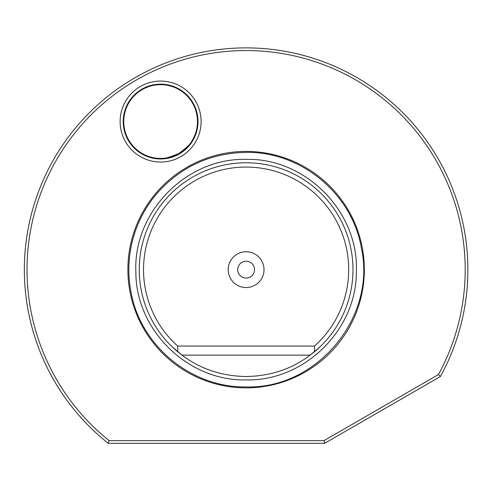 <?xml version="1.0" encoding="UTF-8"?>
<svg xmlns="http://www.w3.org/2000/svg" width="492" height="492" viewBox="0 0 492 492"><rect width="100%" height="100%" fill="white"/><g stroke="black" fill="none" stroke-linecap="round" stroke-linejoin="round"><path stroke-width="0.74" d="M108.203 443.31A221.763 221.763 0 0 1 64.981 141.696A221.763 221.763 0 0 1 363.699 81.623A221.763 221.763 0 0 1 440.432 376.497L438.446 374.56A219.088 219.088 0 0 0 362.124 83.788A219.088 219.088 0 0 0 67.379 142.932A219.088 219.088 0 0 0 109.144 440.635L108.203 443.31L324.708 443.31L440.432 376.497M109.144 440.635L323.988 440.635L438.446 374.56M324.708 443.31L323.988 440.635M246.111 151.413A118.228 118.228 0 0 0 127.883 269.641A118.228 118.228 0 0 0 246.111 387.868A118.228 118.228 0 0 0 364.338 269.641A118.228 118.228 0 0 0 246.111 151.413M160.613 81.063A40.492 40.492 0 0 0 120.122 121.555A40.492 40.492 0 0 0 160.613 162.046A40.492 40.492 0 0 0 201.105 121.555A40.492 40.492 0 0 0 160.613 81.063M246.111 376.515C270.397 376.152 291.774 369.031 310.237 355.138L314.351 351.891L314.542 346.054A102.576 102.576 0 0 0 319.96 198.448A102.576 102.576 0 0 0 172.255 198.448A102.576 102.576 0 0 0 177.68 346.054L177.87 351.891L181.985 355.138C200.447 369.031 221.824 376.152 246.111 376.515M177.87 351.891A106.875 106.875 0 0 1 246.111 162.766A106.875 106.875 0 0 1 314.351 351.891M172.077 346.719L181.985 355.138L310.237 355.138L319.652 347.186M314.542 346.054L177.68 346.054M246.111 287.543A17.903 17.903 0 0 1 228.208 269.641A17.903 17.903 0 0 1 246.111 251.738A17.903 17.903 0 0 1 264.013 269.641A17.903 17.903 0 0 1 246.111 287.543M246.111 278.06A8.413 8.413 0 0 1 237.691 269.641A8.413 8.413 0 0 1 246.111 261.227A8.413 8.413 0 0 1 254.524 269.641A8.413 8.413 0 0 1 246.111 278.06M160.613 84.15A37.404 37.404 0 0 0 123.203 121.555A37.404 37.404 0 0 0 160.613 158.959A37.404 37.404 0 0 0 198.018 121.555A37.404 37.404 0 0 0 160.613 84.15M160.613 84.679A36.869 36.869 0 0 0 123.738 121.555A36.869 36.869 0 0 0 160.613 158.424A36.869 36.869 0 0 0 197.483 121.555A36.869 36.869 0 0 0 160.613 84.679M192.39 140.257C192.304 142.12 188.018 146.431 179.531 153.203C169.045 157.618 162.846 159.359 160.921 158.424C162.575 159.285 168.455 157.729 178.559 153.762C187.624 146.893 192.231 142.391 192.39 140.257M246.111 159.377C186.32 157.784 132.994 212.267 135.872 272.014C135.669 330.083 188.055 381.355 246.111 379.91C304.167 381.355 356.552 330.083 356.349 272.014C359.228 212.267 305.901 157.784 246.111 159.377M246.111 386.909C192.046 387.899 141.272 346.565 131.278 293.423C127.662 275.68 128.08 258.029 132.526 240.477C137.084 222.95 145.22 207.286 156.942 193.485C180.662 166.763 210.385 153.061 246.111 152.372C300.827 151.339 352.063 193.731 361.3 247.667C376.903 316.897 317.039 389.264 246.111 386.909"/></g></svg>

